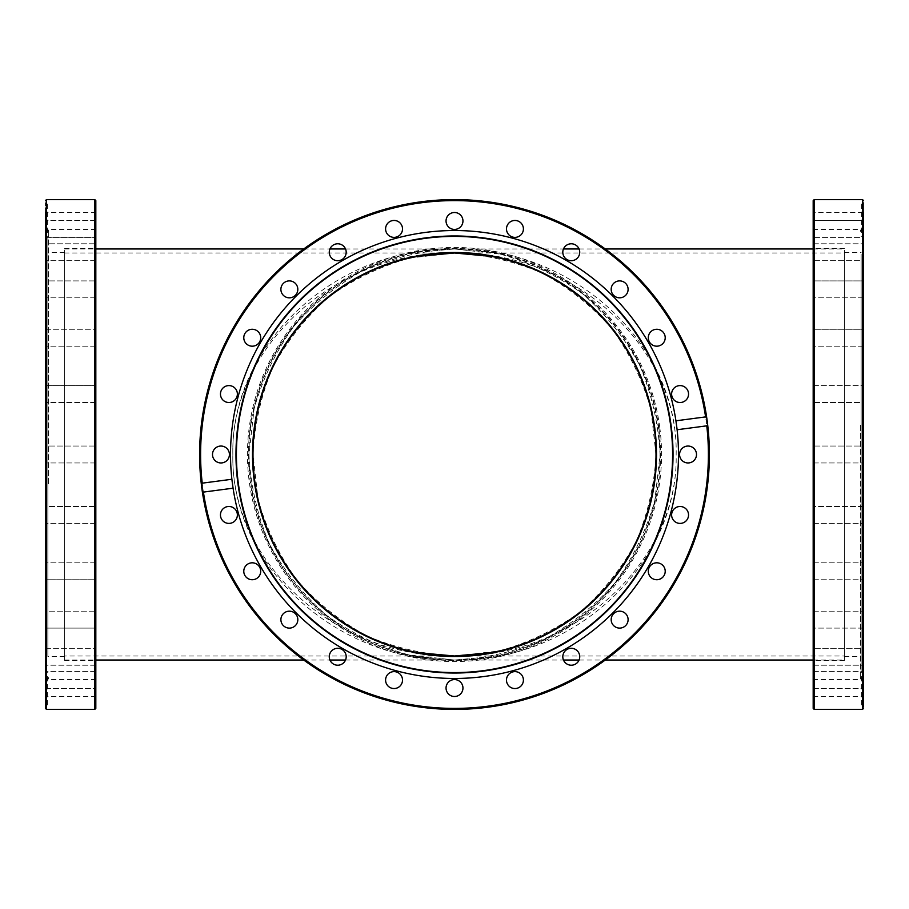 <?xml version="1.0" encoding="UTF-8"?>
<svg xmlns="http://www.w3.org/2000/svg" width="909" height="909" viewBox="0 0 909 909"><rect width="100%" height="100%" fill="white"/><g stroke="black" fill="none" stroke-linecap="round" stroke-linejoin="round"><path stroke-width="0.68" stroke-dasharray="4.54 3.41" d="M64.596 656.003L64.596 252.997L64.596 656.003L454.5 656.003L499.336 650.946C528.549 642.72 555.479 629.744 580.135 612.041C602.883 591.952 621.517 568.579 636.05 541.923C647.822 513.96 654.48 484.815 656.003 454.5L650.946 409.664C642.72 380.451 629.744 353.521 612.041 328.865C591.952 306.117 568.579 287.483 541.923 272.95C513.96 261.178 484.815 254.52 454.5 252.997C572.977 250.736 678.637 346.795 676.148 454.5C678.637 562.205 572.977 658.264 454.5 656.003C336.023 658.264 230.363 562.205 232.852 454.5C230.363 346.795 336.023 250.736 454.5 252.997L409.664 258.054C380.451 266.28 353.521 279.256 328.865 296.959C306.117 317.048 287.483 340.421 272.95 367.077C261.178 395.04 254.52 424.185 252.997 454.5L258.054 499.336C266.28 528.549 279.256 555.479 296.959 580.135C317.048 602.883 340.421 621.517 367.077 636.05C395.04 647.822 424.185 654.48 454.5 656.003L844.404 656.003L844.404 252.997L844.404 656.003M417.345 252.35L454.5 248.964C336.023 246.669 230.363 344.636 232.852 454.5C230.363 564.364 336.023 662.331 454.5 660.036L408.766 654.878C378.962 646.481 351.499 633.255 326.354 615.188C303.151 594.702 284.142 570.863 269.325 543.673C257.304 515.142 250.52 485.417 248.964 454.5L254.122 408.766C262.519 378.962 275.745 351.499 293.812 326.354C314.298 303.151 338.137 284.142 365.327 269.325C393.858 257.304 423.583 250.52 454.5 248.964L500.234 254.122C530.038 262.519 557.501 275.745 582.646 293.812C605.849 314.298 624.858 338.137 639.675 365.327C651.696 393.858 658.48 423.583 660.036 454.5L654.878 500.234C646.481 530.038 633.255 557.501 615.188 582.646C594.702 605.849 570.863 624.858 543.673 639.675C515.142 651.696 485.417 658.48 454.5 660.036C572.977 662.331 678.637 564.364 676.148 454.5C678.637 344.636 572.977 246.669 454.5 248.964A205.536 205.536 0 0 1 660.036 454.5A205.536 205.536 0 0 1 454.5 660.036A205.536 205.536 0 0 1 248.964 454.5A205.536 205.536 0 0 1 454.5 248.964L492.167 252.452M844.404 454.5L844.404 248.964L844.404 454.5M64.596 454.5L64.596 660.036L64.596 454.5M658.775 427.605A206.036 206.036 0 0 0 329.069 291.039A206.036 206.036 0 0 0 375.656 644.856A206.036 206.036 0 0 0 658.775 427.605A206.036 206.036 0 0 1 375.656 644.856A206.036 206.036 0 0 1 329.069 291.039A206.036 206.036 0 0 1 658.775 427.605M523.334 678.978A8.465 8.465 0 0 0 509.79 673.364A8.465 8.465 0 0 0 511.71 687.897A8.465 8.465 0 0 0 523.334 678.978M462.886 689.147A8.465 8.465 0 0 0 451.262 680.227A8.465 8.465 0 0 0 449.353 694.76A8.465 8.465 0 0 0 462.886 689.147M579.09 653.514A8.465 8.465 0 0 0 564.557 651.605A8.465 8.465 0 0 0 570.17 665.138A8.465 8.465 0 0 0 579.09 653.514M626.358 614.484A8.465 8.465 0 0 0 611.825 616.404A8.465 8.465 0 0 0 620.745 628.028A8.465 8.465 0 0 0 626.358 614.484M661.9 564.557A8.465 8.465 0 0 0 648.367 570.17A8.465 8.465 0 0 0 659.991 579.09A8.465 8.465 0 0 0 661.9 564.557M683.318 507.131A8.465 8.465 0 0 0 671.694 516.051A8.465 8.465 0 0 0 685.238 521.664A8.465 8.465 0 0 0 683.318 507.131M689.147 446.114A8.465 8.465 0 0 0 680.227 457.738A8.465 8.465 0 0 0 694.76 459.647A8.465 8.465 0 0 0 689.147 446.114M678.978 385.666A8.465 8.465 0 0 0 673.364 399.21A8.465 8.465 0 0 0 687.897 397.29A8.465 8.465 0 0 0 678.978 385.666M653.514 329.91A8.465 8.465 0 0 0 651.605 344.443A8.465 8.465 0 0 0 665.138 338.83A8.465 8.465 0 0 0 653.514 329.91M614.484 282.642A8.465 8.465 0 0 0 616.404 297.175A8.465 8.465 0 0 0 628.028 288.255A8.465 8.465 0 0 0 614.484 282.642M564.557 247.1A8.465 8.465 0 0 0 570.17 260.633A8.465 8.465 0 0 0 579.09 249.009A8.465 8.465 0 0 0 564.557 247.1M507.131 225.682A8.465 8.465 0 0 0 516.051 237.306A8.465 8.465 0 0 0 521.664 223.762A8.465 8.465 0 0 0 507.131 225.682M446.114 219.853A8.465 8.465 0 0 0 457.738 228.773A8.465 8.465 0 0 0 459.647 214.24A8.465 8.465 0 0 0 446.114 219.853M385.666 230.022A8.465 8.465 0 0 0 399.21 235.636A8.465 8.465 0 0 0 397.29 221.103A8.465 8.465 0 0 0 385.666 230.022M329.91 255.486A8.465 8.465 0 0 0 344.443 257.395A8.465 8.465 0 0 0 338.83 243.862A8.465 8.465 0 0 0 329.91 255.486M282.642 294.516A8.465 8.465 0 0 0 297.175 292.596A8.465 8.465 0 0 0 288.255 280.972A8.465 8.465 0 0 0 282.642 294.516M247.1 344.443A8.465 8.465 0 0 0 260.633 338.83A8.465 8.465 0 0 0 249.009 329.91A8.465 8.465 0 0 0 247.1 344.443M225.682 401.869A8.465 8.465 0 0 0 237.306 392.949A8.465 8.465 0 0 0 223.762 387.336A8.465 8.465 0 0 0 225.682 401.869M219.853 462.886A8.465 8.465 0 0 0 228.773 451.262A8.465 8.465 0 0 0 214.24 449.353A8.465 8.465 0 0 0 219.853 462.886M230.022 523.334A8.465 8.465 0 0 0 235.636 509.79A8.465 8.465 0 0 0 221.103 511.71A8.465 8.465 0 0 0 230.022 523.334M255.486 579.09A8.465 8.465 0 0 0 257.395 564.557A8.465 8.465 0 0 0 243.862 570.17A8.465 8.465 0 0 0 255.486 579.09M294.516 626.358A8.465 8.465 0 0 0 292.596 611.825A8.465 8.465 0 0 0 280.972 620.745A8.465 8.465 0 0 0 294.516 626.358M344.443 661.9A8.465 8.465 0 0 0 338.83 648.367A8.465 8.465 0 0 0 329.91 659.991A8.465 8.465 0 0 0 344.443 661.9M401.869 683.318A8.465 8.465 0 0 0 392.949 671.694A8.465 8.465 0 0 0 387.336 685.238A8.465 8.465 0 0 0 401.869 683.318M654.775 428.128A202.003 202.003 0 0 1 377.201 641.129A202.003 202.003 0 0 1 331.524 294.243A202.003 202.003 0 0 1 654.775 428.128M231.897 479.259A223.966 223.966 0 0 1 425.264 232.443A223.966 223.966 0 0 1 675.921 420.81M677.103 429.741A223.966 223.966 0 0 1 483.736 676.557A223.966 223.966 0 0 1 233.079 488.19M707.634 424.548A254.895 254.895 0 0 1 487.769 707.225A254.895 254.895 0 0 1 202.241 491.076M95.82 249.225L95.82 661.547L95.82 249.225M64.596 250.225L64.596 660.536L64.596 250.225M95.82 200.605L95.82 708.395M95.82 385.666L95.82 402.517L95.82 385.666M95.82 446.114L95.82 462.965L95.82 446.114M95.82 329.91L95.82 346.193L95.82 329.91M95.82 282.642L95.82 297.822L95.82 282.642M95.82 247.1L95.82 260.713L95.82 247.1M95.82 225.682L95.82 237.374L95.82 225.682M95.82 219.853L95.82 229.42L95.82 219.853M95.82 230.022L95.82 220.455L95.82 230.022M95.82 255.486L95.82 243.782L95.82 255.486M95.82 294.516L95.82 280.904L95.82 294.516M95.82 344.443L95.82 329.263L95.82 344.443M95.82 401.869L95.82 385.586L95.82 401.869M95.82 462.886L95.82 446.035L95.82 462.886M95.82 523.334L95.82 506.483L95.82 523.334M95.82 579.09L95.82 562.807L95.82 579.09M95.82 626.358L95.82 611.178L95.82 626.358M95.82 661.9L95.82 648.287L95.82 661.9M95.82 683.318L95.82 671.626L95.82 683.318M95.82 689.147L95.82 679.58L95.82 689.147M95.82 678.978L95.82 688.545L95.82 678.978M95.82 653.514L95.82 665.218L95.82 653.514M95.82 614.484L95.82 628.096L95.82 614.484M95.82 564.557L95.82 579.737L95.82 564.557M95.82 507.131L95.82 523.414L95.82 507.131M64.596 254.225L64.596 656.503L64.596 254.225M47.87 254.225L47.87 656.503L47.87 254.225M45.45 677.103L47.461 676.58L45.45 675.921L45.45 688.545L45.45 203.411L46.461 202.241L46.461 201.366L45.45 202.23M48.643 483.736L48.643 230.534L48.643 483.736M95.82 212.49L45.45 212.49L45.45 231.897L47.461 232.42L45.45 233.079M45.45 231.897L45.45 220.455L45.45 237.374L45.45 220.455L45.45 237.374L95.82 237.374L45.45 237.374M45.45 243.782L45.45 260.713L45.45 243.782L45.45 260.713L45.45 243.782L95.82 243.782L45.45 243.782M45.45 280.904L45.45 297.822L45.45 280.904L45.45 297.822L45.45 280.904L95.82 280.904L45.45 280.904M45.45 329.263L95.82 329.263L45.45 329.263L45.45 345.545M45.45 402.448L45.45 385.586L95.82 385.586L45.45 385.586L45.45 402.517L45.45 385.666M45.45 446.035L45.45 462.965L45.45 446.035L45.45 462.965L45.45 446.035L95.82 446.035L45.45 446.035M45.45 506.483L45.45 523.414L45.45 506.483L45.45 523.414L45.45 506.483L95.82 506.483L45.45 506.483M45.45 577.988L45.45 562.807L45.45 579.737L45.45 562.807L45.45 579.737L95.82 579.737L45.45 579.737M45.45 611.178L45.45 628.096L45.45 611.178L45.45 628.096L45.45 611.178L95.82 611.178L45.45 611.178M45.45 648.287L95.82 648.287L45.45 648.287L45.45 665.218L45.45 653.514M45.45 688.545L95.82 688.545L45.45 688.545L45.45 675.921M45.45 614.484L45.45 628.096L95.82 628.096L45.45 628.096M46.461 709.395L46.461 199.605M45.45 689.147L45.45 679.58L45.45 689.147M46.654 483.02L46.654 235.965L46.654 483.02M47.87 482.963L47.87 236.408L47.87 482.963M95.82 696.51L45.45 696.51L45.45 203.411M813.18 249.225L813.18 661.547L813.18 249.225M844.404 250.225L844.404 660.536L844.404 250.225M813.18 708.395L813.18 200.605M813.18 446.114L813.18 462.965L813.18 446.114M813.18 507.131L813.18 523.414L813.18 507.131M813.18 385.666L813.18 402.517L813.18 385.666M813.18 329.91L813.18 346.193L813.18 329.91M813.18 282.642L813.18 297.822L813.18 282.642M813.18 247.1L813.18 260.713L813.18 247.1M813.18 225.682L813.18 237.374L813.18 225.682M813.18 219.853L813.18 229.42L813.18 219.853M813.18 230.022L813.18 220.455L813.18 230.022M813.18 255.486L813.18 243.782L813.18 255.486M813.18 294.516L813.18 280.904L813.18 294.516M813.18 344.443L813.18 329.263L813.18 344.443M813.18 401.869L813.18 385.586L813.18 401.869M813.18 462.886L813.18 446.035L813.18 462.886M813.18 523.334L813.18 506.483L813.18 523.334M813.18 579.09L813.18 562.807L813.18 579.09M813.18 626.358L813.18 611.178L813.18 626.358M813.18 661.9L813.18 648.287L813.18 661.9M813.18 683.318L813.18 671.626L813.18 683.318M813.18 689.147L813.18 679.58L813.18 689.147M813.18 678.978L813.18 688.545L813.18 678.978M813.18 653.514L813.18 648.287L863.55 648.287L863.55 665.218L863.55 648.287L863.55 665.218L813.18 665.218L813.18 653.514M813.18 614.484L813.18 628.096L813.18 614.484M813.18 564.557L813.18 579.737L813.18 564.557M844.404 254.225L844.404 656.503L844.404 254.225M861.13 254.225L861.13 656.503L861.13 254.225M863.55 705.589L863.55 675.921L861.539 676.523L863.55 677.103L863.55 688.545L863.55 676.841M860.357 425.264L860.357 678.466L860.357 425.264M863.55 402.517L863.55 385.586L863.55 402.517L863.55 385.586L863.55 402.517L813.18 402.517L863.55 402.517M863.55 346.193L813.18 346.193L863.55 346.193L863.55 329.263L863.55 346.193L863.55 329.263L863.55 346.193L863.55 329.263L813.18 329.263L863.55 329.263M863.55 297.822L813.18 297.822L863.55 297.822L863.55 280.904L863.55 297.822L863.55 280.904L863.55 297.822L863.55 280.904L813.18 280.904L863.55 280.904M863.55 260.713L863.55 243.782L863.55 260.713L863.55 243.782L863.55 260.713L813.18 260.713L863.55 260.713M863.55 237.374L863.55 212.49L863.55 237.374L863.55 220.455L863.55 237.374L813.18 237.374L863.55 237.374M863.55 202.23L862.539 201.366L863.55 203.411L863.55 233.079L861.539 232.477L863.55 231.897M863.55 233.079L863.55 677.103M863.55 675.921L863.55 425.264M863.55 203.411L863.55 696.51L863.55 679.58L863.55 696.51L813.18 696.51M863.55 577.988L863.55 562.807L863.55 577.988M863.55 624.79L863.55 611.178L863.55 624.79M863.55 522.766L863.55 506.483L863.55 522.766M863.55 462.886L863.55 446.035L863.55 462.965L863.55 446.035L813.18 446.035L863.55 446.035M862.539 199.605L862.539 709.395M863.55 651.605L863.55 648.287L813.18 648.287M863.55 612.927L863.55 628.096L813.18 628.096L863.55 628.096M863.55 579.09L863.55 562.807L863.55 579.09M863.55 506.483L813.18 506.483L863.55 506.483L863.55 523.334M863.55 230.022L863.55 220.455L813.18 220.455L863.55 220.455M863.55 219.853L863.55 212.49L813.18 212.49M862.346 425.98L862.346 673.035L862.346 425.98M861.13 426.037L861.13 672.592L861.13 426.037M659.775 427.48A207.047 207.047 0 0 1 375.269 645.788A207.047 207.047 0 0 1 328.456 290.244A207.047 207.047 0 0 1 659.775 427.48M202.775 487.644A253.895 253.895 0 0 0 609.064 655.923A253.895 253.895 0 0 0 551.661 219.933A253.895 253.895 0 0 0 202.775 487.644M94.82 250.225L94.82 660.536L94.82 250.225M94.82 709.395L94.82 199.605M814.18 250.225L814.18 660.536L814.18 250.225M814.18 199.605L814.18 709.395M491.655 656.65L454.5 660.036L416.833 656.548M64.596 252.997L844.404 252.997M64.596 660.036L95.82 660.036M303.731 660.036L329.933 660.036M345.534 660.036L563.466 660.036M579.067 660.036L605.269 660.036M813.18 660.036L844.404 660.036M64.596 248.964L95.82 248.964M303.731 248.964L329.933 248.964M345.534 248.964L563.466 248.964M579.067 248.964L605.269 248.964M813.18 248.964L844.404 248.964M64.596 660.536L94.82 660.536L95.82 661.547M64.596 248.464L94.82 248.464L95.82 247.453M64.596 252.497L47.87 252.497M64.596 656.503L47.87 656.503M47.461 676.557L47.461 707.225M45.45 678.466L48.643 678.466L46.654 673.035L47.87 672.592M45.45 230.534L48.643 230.534L46.654 235.965L47.87 236.408M47.461 232.443L47.461 201.775M95.82 523.414L45.45 523.414L95.82 523.414M95.82 562.807L45.45 562.807L95.82 562.807M95.82 665.218L45.45 665.218L95.82 665.218M95.82 671.626L45.45 671.626L95.82 671.626M95.82 679.58L45.45 679.58M95.82 462.965L45.45 462.965L95.82 462.965M95.82 402.517L45.45 402.517L95.82 402.517M95.82 346.193L45.45 346.193L95.82 346.193M95.82 297.822L45.45 297.822L95.82 297.822M95.82 260.713L45.45 260.713L95.82 260.713M95.82 220.455L45.45 220.455L95.82 220.455M95.82 229.42L45.45 229.42M844.404 248.464L814.18 248.464L813.18 247.453M844.404 660.536L814.18 660.536L813.18 661.547M844.404 656.503L861.13 656.503M844.404 252.497L861.13 252.497M861.539 676.557L861.539 707.225M863.55 230.534L860.357 230.534L862.346 235.965L861.13 236.408M863.55 678.466L860.357 678.466L862.346 673.035L861.13 672.592M861.539 232.443L861.539 201.775M813.18 562.807L863.55 562.807L813.18 562.807M813.18 579.737L863.55 579.737L813.18 579.737M813.18 611.178L863.55 611.178L813.18 611.178M813.18 671.626L863.55 671.626L813.18 671.626M813.18 688.545L863.55 688.545L813.18 688.545M813.18 679.58L863.55 679.58M813.18 665.218L863.55 665.218M813.18 523.414L863.55 523.414L813.18 523.414M813.18 462.965L863.55 462.965L813.18 462.965M813.18 385.586L863.55 385.586L813.18 385.586M813.18 243.782L863.55 243.782L813.18 243.782M813.18 229.42L863.55 229.42"/><path stroke-width="1.36" d="M491.303 652.617L454.5 656.003A201.503 201.503 0 0 1 252.997 454.5A201.503 201.503 0 0 1 454.5 252.997A201.503 201.503 0 0 1 656.003 454.5A201.503 201.503 0 0 1 454.5 656.003L418.22 652.707M654.775 428.128A202.003 202.003 0 0 1 377.201 641.129A202.003 202.003 0 0 1 331.524 294.243A202.003 202.003 0 0 1 654.775 428.128M231.897 479.259L233.079 488.19L203.411 492.099L202.241 491.076L201.366 484.452L202.23 483.168L231.897 479.259A223.966 223.966 0 0 1 425.264 232.443A223.966 223.966 0 0 1 677.103 429.741L675.921 420.81L705.589 416.901L706.759 417.924L707.634 424.548L706.77 425.832L677.103 429.741A223.966 223.966 0 0 1 483.736 676.557A223.966 223.966 0 0 1 231.897 479.259M386.234 676.841A8.465 8.465 0 0 1 397.29 672.262A8.465 8.465 0 0 1 401.869 683.318A8.465 8.465 0 0 1 390.813 687.897A8.465 8.465 0 0 1 386.234 676.841M331.012 651.605A8.465 8.465 0 0 1 342.886 650.037A8.465 8.465 0 0 1 344.443 661.9A8.465 8.465 0 0 1 332.58 663.468A8.465 8.465 0 0 1 331.012 651.605M284.21 612.927A8.465 8.465 0 0 1 296.073 614.484A8.465 8.465 0 0 1 294.516 626.358A8.465 8.465 0 0 1 282.642 624.79A8.465 8.465 0 0 1 284.21 612.927M249.009 563.455A8.465 8.465 0 0 1 260.065 568.034A8.465 8.465 0 0 1 255.486 579.09A8.465 8.465 0 0 1 244.43 574.511A8.465 8.465 0 0 1 249.009 563.455M227.807 506.552A8.465 8.465 0 0 1 237.306 513.835A8.465 8.465 0 0 1 230.022 523.334A8.465 8.465 0 0 1 220.523 516.051A8.465 8.465 0 0 1 227.807 506.552M686.931 462.886A8.465 8.465 0 0 1 679.648 453.398A8.465 8.465 0 0 1 689.147 446.114A8.465 8.465 0 0 1 696.43 455.602A8.465 8.465 0 0 1 686.931 462.886M676.841 522.766A8.465 8.465 0 0 1 672.262 511.71A8.465 8.465 0 0 1 683.318 507.131A8.465 8.465 0 0 1 687.897 518.187A8.465 8.465 0 0 1 676.841 522.766M651.605 577.988A8.465 8.465 0 0 1 650.037 566.114A8.465 8.465 0 0 1 661.9 564.557A8.465 8.465 0 0 1 663.468 576.42A8.465 8.465 0 0 1 651.605 577.988M612.927 624.79A8.465 8.465 0 0 1 614.484 612.927A8.465 8.465 0 0 1 626.358 614.484A8.465 8.465 0 0 1 624.79 626.358A8.465 8.465 0 0 1 612.927 624.79M563.455 659.991A8.465 8.465 0 0 1 568.034 648.935A8.465 8.465 0 0 1 579.09 653.514A8.465 8.465 0 0 1 574.511 664.57A8.465 8.465 0 0 1 563.455 659.991M446.114 686.931A8.465 8.465 0 0 1 455.602 679.648A8.465 8.465 0 0 1 462.886 689.147A8.465 8.465 0 0 1 453.398 696.43A8.465 8.465 0 0 1 446.114 686.931M506.552 681.193A8.465 8.465 0 0 1 513.835 671.694A8.465 8.465 0 0 1 523.334 678.978A8.465 8.465 0 0 1 516.051 688.477A8.465 8.465 0 0 1 506.552 681.193M201.4 484.77A254.895 254.895 0 0 0 201.775 487.769A254.895 254.895 0 0 0 202.241 491.076A254.895 254.895 0 0 0 487.769 707.225A254.895 254.895 0 0 0 707.634 424.548A254.895 254.895 0 0 0 424.548 201.366A254.895 254.895 0 0 0 201.366 484.452A254.895 254.895 0 0 1 421.231 201.775A254.895 254.895 0 0 1 706.759 417.924A254.895 254.895 0 0 0 421.231 201.775A254.895 254.895 0 0 0 201.366 484.452M219.853 462.886A8.465 8.465 0 0 1 212.57 453.398A8.465 8.465 0 0 1 222.069 446.114A8.465 8.465 0 0 1 229.352 455.602A8.465 8.465 0 0 1 219.853 462.886M225.682 401.869A8.465 8.465 0 0 1 221.103 390.813A8.465 8.465 0 0 1 232.159 386.234A8.465 8.465 0 0 1 236.738 397.29A8.465 8.465 0 0 1 225.682 401.869M247.1 344.443A8.465 8.465 0 0 1 245.532 332.58A8.465 8.465 0 0 1 257.395 331.012A8.465 8.465 0 0 1 258.963 342.886A8.465 8.465 0 0 1 247.1 344.443M282.642 294.516A8.465 8.465 0 0 1 284.21 282.642A8.465 8.465 0 0 1 296.073 284.21A8.465 8.465 0 0 1 294.516 296.073A8.465 8.465 0 0 1 282.642 294.516M329.91 255.486A8.465 8.465 0 0 1 334.489 244.43A8.465 8.465 0 0 1 345.545 249.009A8.465 8.465 0 0 1 340.966 260.065A8.465 8.465 0 0 1 329.91 255.486M385.666 230.022A8.465 8.465 0 0 1 392.949 220.523A8.465 8.465 0 0 1 402.448 227.807A8.465 8.465 0 0 1 395.165 237.306A8.465 8.465 0 0 1 385.666 230.022M446.114 219.853A8.465 8.465 0 0 1 455.602 212.57A8.465 8.465 0 0 1 462.886 222.069A8.465 8.465 0 0 1 453.398 229.352A8.465 8.465 0 0 1 446.114 219.853M507.131 225.682A8.465 8.465 0 0 1 518.187 221.103A8.465 8.465 0 0 1 522.766 232.159A8.465 8.465 0 0 1 511.71 236.738A8.465 8.465 0 0 1 507.131 225.682M564.557 247.1A8.465 8.465 0 0 1 576.42 245.532A8.465 8.465 0 0 1 577.988 257.395A8.465 8.465 0 0 1 566.114 258.963A8.465 8.465 0 0 1 564.557 247.1M614.484 282.642A8.465 8.465 0 0 1 626.358 284.21A8.465 8.465 0 0 1 624.79 296.073A8.465 8.465 0 0 1 612.927 294.516A8.465 8.465 0 0 1 614.484 282.642M653.514 329.91A8.465 8.465 0 0 1 664.57 334.489A8.465 8.465 0 0 1 659.991 345.545A8.465 8.465 0 0 1 648.935 340.966A8.465 8.465 0 0 1 653.514 329.91M678.978 385.666A8.465 8.465 0 0 1 688.477 392.949A8.465 8.465 0 0 1 681.193 402.448A8.465 8.465 0 0 1 671.694 395.165A8.465 8.465 0 0 1 678.978 385.666M425.98 237.84A218.535 218.535 0 0 1 656.4 538.128A218.535 218.535 0 0 1 281.131 587.532A218.535 218.535 0 0 1 425.98 237.84M426.037 238.272A218.092 218.092 0 0 1 655.991 537.958A218.092 218.092 0 0 1 281.483 587.259A218.092 218.092 0 0 1 426.037 238.272M95.82 706.225L95.82 200.605L94.82 199.605L94.82 709.395L95.82 708.395L95.82 706.225M45.45 688.545L45.45 705.589L46.461 706.759L46.461 707.634L45.45 706.77L45.45 653.514M94.82 199.605L46.461 199.605L46.461 709.395L45.45 708.395L45.45 696.51M45.45 237.374L45.45 329.263M45.45 345.545L45.45 385.666M45.45 402.448L45.45 614.484M45.45 628.096L45.45 648.287M45.45 212.49L45.45 705.589M45.45 579.737L45.45 577.988M45.45 706.77L45.45 708.395M813.18 706.225L813.18 708.395L814.18 709.395L814.18 199.605L813.18 200.605L813.18 706.225M813.18 648.287L813.18 665.218M863.55 676.841L863.55 706.77L862.539 707.634L863.55 705.589L863.55 212.49M814.18 709.395L862.539 709.395L862.539 199.605L863.55 200.605M863.55 425.264L863.55 346.193M863.55 329.263L863.55 297.822M863.55 280.904L863.55 230.022M863.55 696.51L863.55 706.77M863.55 665.218L863.55 651.605M863.55 628.096L863.55 612.927M863.55 523.334L863.55 506.483M863.55 462.886L863.55 446.035M863.55 220.455L863.55 219.853M706.77 425.832A253.895 253.895 0 0 1 487.644 706.225A253.895 253.895 0 0 1 203.411 492.099M202.23 483.168A253.895 253.895 0 0 1 421.356 202.775A253.895 253.895 0 0 1 705.589 416.901M417.651 256.395L454.5 252.997L491.644 256.452M95.82 660.036L303.731 660.036M329.933 660.036L345.534 660.036M563.466 660.036L579.067 660.036M605.269 660.036L813.18 660.036M95.82 248.964L303.731 248.964M329.933 248.964L345.534 248.964M563.466 248.964L579.067 248.964M605.269 248.964L813.18 248.964M46.461 199.605L45.45 200.605M94.82 709.395L46.461 709.395M862.539 709.395L863.55 708.395M814.18 199.605L862.539 199.605"/></g></svg>
